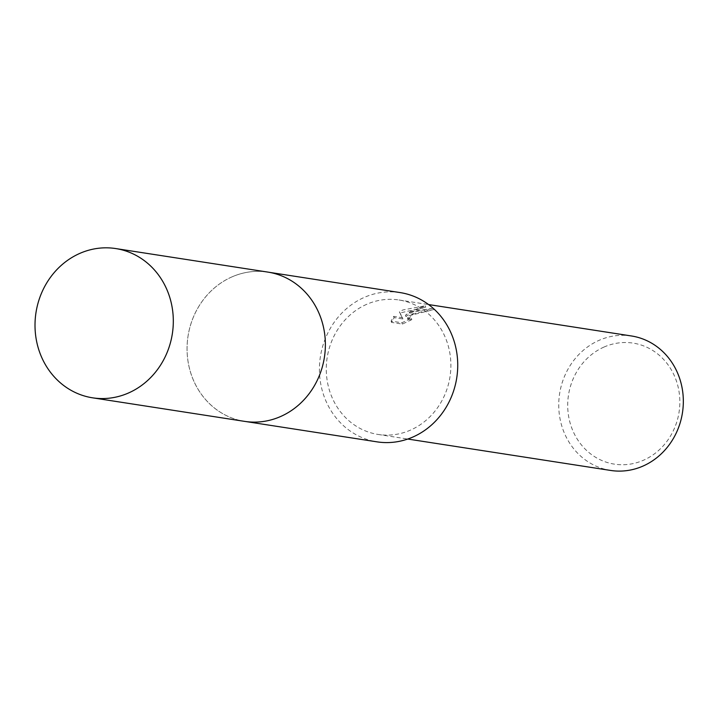 <?xml version="1.0" encoding="UTF-8"?>
<svg xmlns="http://www.w3.org/2000/svg" width="719" height="719" viewBox="0 0 719 719"><rect width="100%" height="100%" fill="white"/><g stroke="black" fill="none" stroke-linecap="round" stroke-linejoin="round"><path stroke-width="0.54" stroke-dasharray="3.6 2.7" d="M231.904 276.923A75.522 68.997 -81.2 0 0 187.38 355.986A75.522 68.997 -81.2 0 0 244.667 421.361A75.522 68.997 -81.2 0 0 280.527 416.544A75.522 68.997 -81.2 0 0 325.06 337.481A75.522 68.997 -81.2 0 0 267.774 272.097A75.522 68.997 -81.2 0 0 231.904 276.923A75.531 68.997 -81.2 0 0 191.47 375.156A75.531 68.997 -81.2 0 0 280.527 416.553A75.531 68.997 -81.2 0 0 320.962 318.31A75.531 68.997 -81.2 0 0 231.904 276.914M400.132 292.588A75.522 68.997 -81.2 0 0 364.263 297.405A75.522 68.997 -81.2 0 0 319.739 376.468A75.522 68.997 -81.2 0 0 377.026 441.852M412.257 311.381L405.426 315.219L410.962 311.183L425.271 305.791L402.955 309.943L399.422 311.749L402.442 317.717L393.697 316.36L391.109 321.087L401.903 322.759L411.358 318.337L408.491 318.67L407.502 318.032L415.151 311.83L423.895 309.79L426.906 309.79A68.035 62.158 98.8 0 1 433.449 308.289L412.257 311.381M631.444 335.971A68.035 62.158 -81.2 0 0 599.134 340.312A68.035 62.158 -81.2 0 0 559.023 411.538A68.035 62.158 -81.2 0 0 610.629 470.442M366.672 304.326A68.035 62.158 -81.2 0 0 326.561 375.552A68.035 62.158 -81.2 0 0 378.167 434.456A68.035 62.158 -81.2 0 0 410.477 430.115A68.035 62.158 -81.2 0 0 450.597 358.889A68.035 62.158 -81.2 0 0 398.991 299.985A68.035 62.158 -81.2 0 0 366.672 304.326M604.059 347.025A61.232 55.938 -81.2 0 0 571.281 426.673A61.232 55.938 -81.2 0 0 643.478 460.232A61.232 55.938 -81.2 0 0 676.264 380.585A61.232 55.938 -81.2 0 0 604.059 347.025M411.807 319.622L402.361 324.08L391.567 322.409L394.147 317.645L402.892 319.002L399.863 313.017L425.738 307.112L415.384 310.275L405.876 316.486L433.899 309.583A66.678 60.908 -81.2 0 0 427.347 311.057L424.336 311.057L413.039 314.212L407.943 319.308L408.94 319.955L411.807 319.622L411.358 318.337M427.347 311.057L426.906 309.79M391.567 322.409L391.109 321.087M402.361 324.08L401.903 322.759M433.899 309.583L433.449 308.289M405.876 316.486L405.426 315.219M394.147 317.645L393.697 316.36M402.892 319.002L402.442 317.717M399.863 313.017L399.422 311.749M425.738 307.112L425.271 305.791M269.059 272.294L267.774 272.097A75.54 69.006 -81.2 0 0 202.857 300.371A75.54 69.006 -81.2 0 0 191.461 375.156A75.54 69.006 -81.2 0 0 244.658 421.379M244.667 421.361L245.952 421.568M378.167 434.456L407.763 439.039M407.493 318.032L407.943 319.308M398.991 299.985L428.578 304.559"/><path stroke-width="1.08" d="M245.952 421.568L377.026 441.852A75.522 68.997 -81.2 0 0 412.886 437.035A75.522 68.997 -81.2 0 0 457.419 357.972A75.522 68.997 -81.2 0 0 400.132 292.588L269.059 272.294M407.763 439.039L610.629 470.442A68.035 62.158 -81.2 0 0 642.939 466.101A68.035 62.158 -81.2 0 0 683.05 394.866A68.035 62.158 -81.2 0 0 631.444 335.971L428.578 304.559M92.598 397.823L244.658 421.379A75.54 69.006 -81.2 0 0 309.565 393.095A75.54 69.006 -81.2 0 0 320.962 318.301A75.54 69.006 -81.2 0 0 267.765 272.079L115.705 248.558A75.522 68.997 -81.2 0 0 50.815 276.842A75.522 68.997 -81.2 0 0 39.419 351.609A75.522 68.997 -81.2 0 0 92.598 397.823A75.522 68.997 -81.2 0 0 157.506 369.548A75.522 68.997 -81.2 0 0 168.902 294.772A75.522 68.997 -81.2 0 0 115.705 248.558"/></g></svg>
